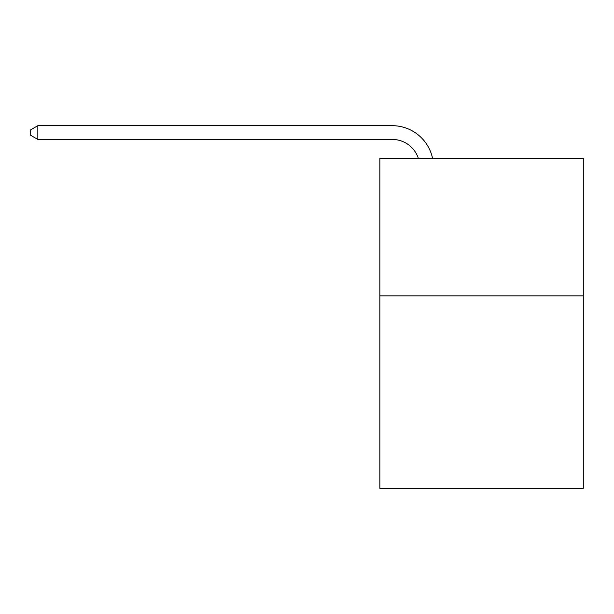 <?xml version="1.0" encoding="UTF-8"?>
<svg xmlns="http://www.w3.org/2000/svg" width="614" height="614" viewBox="0 0 614 614"><rect width="100%" height="100%" fill="white"/><g stroke="black" fill="none" stroke-linecap="round" stroke-linejoin="round"><path stroke-width="0.92" d="M583.3 295.864L583.3 488.314L379.859 488.314L379.859 158.404L583.3 158.404L583.3 295.864L379.859 295.864M418.364 158.404A27.492 27.492 0 0 0 392.223 139.432A27.492 27.492 0 0 1 418.364 158.404A27.492 27.492 0 0 0 392.223 139.432A27.492 27.492 0 0 1 418.364 158.404A27.492 27.492 0 0 0 392.223 139.432A27.492 27.492 0 0 1 418.364 158.404A27.492 27.492 0 0 0 392.223 139.432A27.492 27.492 0 0 1 418.364 158.404A27.492 27.492 0 0 0 392.223 139.432A27.492 27.492 0 0 1 418.364 158.404A27.492 27.492 0 0 0 392.223 139.432A27.492 27.492 0 0 1 418.364 158.404A27.492 27.492 0 0 0 392.223 139.432A27.492 27.492 0 0 1 418.364 158.404A27.492 27.492 0 0 0 392.223 139.432A27.492 27.492 0 0 1 418.364 158.404A27.492 27.492 0 0 0 392.223 139.432A27.492 27.492 0 0 1 418.364 158.404A27.492 27.492 0 0 0 392.223 139.432A27.492 27.492 0 0 1 418.364 158.404A27.492 27.492 0 0 0 392.223 139.432A27.492 27.492 0 0 1 418.364 158.404A27.492 27.492 0 0 0 392.223 139.432A27.492 27.492 0 0 1 418.364 158.404A27.492 27.492 0 0 0 392.223 139.432A27.492 27.492 0 0 1 418.364 158.404A27.492 27.492 0 0 0 392.223 139.432A27.492 27.492 0 0 1 418.364 158.404A27.492 27.492 0 0 0 392.223 139.432A27.492 27.492 0 0 1 418.364 158.404A27.492 27.492 0 0 0 392.223 139.432A27.492 27.492 0 0 1 418.364 158.404A27.492 27.492 0 0 0 392.223 139.432A27.492 27.492 0 0 1 418.364 158.404A27.492 27.492 0 0 0 392.223 139.432A27.492 27.492 0 0 1 418.364 158.404A27.492 27.492 0 0 0 392.223 139.432A27.492 27.492 0 0 1 418.364 158.404A27.492 27.492 0 0 0 392.223 139.432A27.492 27.492 0 0 1 418.364 158.404A27.492 27.492 0 0 0 392.223 139.432A27.492 27.492 0 0 1 418.364 158.404A27.492 27.492 0 0 0 392.223 139.432A27.492 27.492 0 0 1 418.364 158.404A27.492 27.492 0 0 0 392.223 139.432A27.492 27.492 0 0 1 418.364 158.404A27.492 27.492 0 0 0 392.223 139.432A27.492 27.492 0 0 1 418.364 158.404A27.492 27.492 0 0 0 392.223 139.432A27.492 27.492 0 0 1 418.364 158.404A27.492 27.492 0 0 0 392.223 139.432A27.492 27.492 0 0 1 418.364 158.404A27.492 27.492 0 0 0 392.223 139.432A27.492 27.492 0 0 1 418.364 158.404A27.492 27.492 0 0 0 392.223 139.432A27.492 27.492 0 0 1 418.364 158.404A27.492 27.492 0 0 0 392.223 139.432A27.492 27.492 0 0 1 418.364 158.404A27.492 27.492 0 0 0 392.223 139.432A27.492 27.492 0 0 1 418.364 158.404A27.492 27.492 0 0 0 392.223 139.432A27.492 27.492 0 0 1 418.364 158.404A27.492 27.492 0 0 0 392.223 139.432A27.492 27.492 0 0 1 418.364 158.404A27.492 27.492 0 0 0 392.223 139.432A27.492 27.492 0 0 1 418.364 158.404A27.492 27.492 0 0 0 392.223 139.432A27.492 27.492 0 0 1 418.364 158.404A27.492 27.492 0 0 0 392.223 139.432L37.845 139.432L30.7 135.31L30.7 129.807L37.845 125.686L392.223 125.686A41.238 41.238 0 0 1 432.578 158.404M37.845 125.686L392.223 125.686L37.845 125.686L392.223 125.686L37.845 125.686L392.223 125.686L37.845 125.686L392.223 125.686L37.845 125.686L392.223 125.686L37.845 125.686L392.223 125.686L37.845 125.686L392.223 125.686L37.845 125.686L392.223 125.686L37.845 125.686L392.223 125.686L37.845 125.686L392.223 125.686L37.845 125.686L392.223 125.686L37.845 125.686L392.223 125.686L37.845 125.686L392.223 125.686L37.845 125.686L392.223 125.686L37.845 125.686L392.223 125.686L37.845 125.686L392.223 125.686L37.845 125.686L392.223 125.686L37.845 125.686L392.223 125.686L37.845 125.686L392.223 125.686L37.845 125.686L392.223 125.686L37.845 125.686L392.223 125.686L37.845 125.686L392.223 125.686L37.845 125.686L392.223 125.686L37.845 125.686L392.223 125.686L37.845 125.686L392.223 125.686L37.845 125.686L392.223 125.686L37.845 125.686L392.223 125.686L37.845 125.686L392.223 125.686L37.845 125.686L392.223 125.686L37.845 125.686L392.223 125.686L37.845 125.686L392.223 125.686L37.845 125.686L392.223 125.686L37.845 125.686L392.223 125.686L37.845 125.686L392.223 125.686L37.845 125.686L37.845 139.432"/></g></svg>
